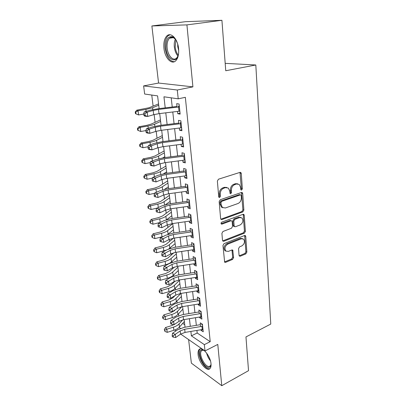 <?xml version="1.0" encoding="UTF-8"?>
<svg xmlns="http://www.w3.org/2000/svg" width="406" height="406" viewBox="0 0 406 406"><rect width="100%" height="100%" fill="white"/><g stroke="black" fill="none" stroke-linecap="round" stroke-linejoin="round"><path stroke-width="0.61" d="M241.636 190.059L242.367 188.79L241.281 173.463L240.834 172.514L240.012 172.377L218.469 179.208L217.367 181.091L218.727 196.773L219.022 197.397L219.666 197.509L220.428 196.2L220.255 194.195C220.25 191.272 221.407 189.277 223.731 188.222L225.533 187.623L228.36 188.105L229.73 191.013L230.182 193.632L230.796 193.738L231.542 192.449L231.384 190.46C231.395 187.572 232.536 185.608 234.8 184.573L236.556 183.989L239.246 184.436L240.616 187.364L240.758 189.333L241.047 189.967L241.636 190.059M240.829 189.658L241.372 188.485L239.982 172.388M218.814 197.123L219.453 195.87L219.281 193.865L220.255 194.195M229.969 193.342L230.557 192.129L230.4 190.145L231.384 190.46M210.993 363.71C210.415 355.707 201.797 345.765 199.016 349.652C198.169 350.657 197.859 352.286 198.098 354.534C198.707 362.345 207.146 372.332 210.075 368.46C210.897 367.486 211.201 365.902 210.993 363.71M178.589 48.684C177.777 38.946 170.865 31.653 166.81 35.972C164.394 38.58 163.44 42.701 163.948 48.324C164.826 57.845 171.571 65.143 175.737 60.783C178.077 58.286 179.026 54.252 178.589 48.684M239.063 255.354L239.388 256.095L240.276 256.211L245.858 253.877L246.863 252.106L245.752 236.439L245.402 235.653L244.544 235.536L224.005 243.656L222.95 245.488L224.66 262.215L225.609 262.342L232.582 259.429L233.607 257.627L232.729 250.121L231.821 250L228.35 251.41L225.853 251.055C224.279 248.436 224.914 246.132 227.746 244.148L241.245 238.784L243.57 239.098C245.148 241.671 244.549 243.955 241.778 245.95L239.57 246.848L238.55 248.639L239.063 255.354M196.905 330.443L197.189 333.016L210.222 341.674L204.34 344.638L205.01 350.936L180.645 334.062M221.92 20.3L186.922 24.888L151.885 25.964L185.435 21.691L221.92 20.3L225.751 70.745L255.816 64.99L270.766 324.059L245.965 336.929L248.528 370.673L221.772 385.7L217.783 344.415L205.01 350.936M151.885 25.964L158.568 83.052L192.911 86.859L186.922 24.888M192.911 86.859L177.285 90.02L178.224 98.831L163.943 96.79L165.217 107.869M210.222 341.674L185.344 97.318L178.224 98.831M242.849 211.891L243.879 210.09L242.707 193.525L242.291 192.627L241.453 192.495L220.23 199.752L219.149 201.62L220.615 218.565L221.001 219.397L221.935 219.544L242.849 211.891L241.864 211.546L242.9 209.75L241.468 192.49M244.25 215.281L245.391 231.39L244.376 233.176L223.797 241.25L222.858 241.113L222.503 240.332L221.899 233.333L222.96 231.486L231.491 228.243L232.536 226.421L232.166 221.772L231.79 220.945L230.892 220.808L221.96 224.127L221.306 224.021C220.854 223.305 221.016 222.681 221.788 222.153L243.021 214.317L243.869 214.444L244.25 215.281L243.27 214.931L244.422 231.009L245.391 231.39M188.612 339.583L191.368 363.142L221.772 385.7M177.523 111.411L177.772 113.71L180.147 114.132L179.076 104.017L176.691 103.647L177.072 107.199M179.315 128.052L179.548 130.209L181.908 130.722L180.858 120.81L178.488 120.349L178.873 123.926M181.066 144.358L181.284 146.378L183.629 146.972L182.599 137.258L180.244 136.715L180.634 140.314M182.786 160.334L182.989 162.222L185.319 162.897L184.309 153.377L181.969 152.752L182.36 156.371M184.466 175.996L184.659 177.757L186.973 178.503L185.984 169.175L183.659 168.47L184.05 172.114M186.121 191.348L186.293 192.982L188.597 193.809L187.628 184.664L185.314 183.882L185.709 187.542M187.734 206.405L187.902 207.918L190.191 208.816L189.237 199.843L186.943 198.996L187.333 202.67M189.323 221.168L189.475 222.569L191.749 223.533L190.815 214.733L188.531 213.815L188.932 217.504M190.881 235.647L191.018 236.942L193.281 237.967L192.368 229.339L190.094 228.35L190.495 232.054M192.408 249.857L192.535 251.04L194.784 252.131L193.885 243.666L191.627 242.61L192.028 246.33M193.906 263.798L194.022 264.879L196.255 266.031L195.377 257.724L193.134 256.607L193.535 260.337M195.377 277.481L195.484 278.465L197.702 279.668L196.839 271.518L194.611 270.345L195.012 274.086M196.819 290.914L196.915 291.797L199.123 293.061L198.275 285.058L196.057 283.824L196.463 287.58M198.24 304.099L198.326 304.891L200.518 306.21L199.686 298.349L197.483 297.065L197.884 300.826M199.63 317.045L199.706 317.751L201.889 319.116L201.071 311.402L198.879 310.062L199.285 313.833M171.215 97.831L172.23 107.022M172.778 111.985L174.067 123.657M174.616 128.641L175.864 139.953M176.417 144.952L177.63 155.924M178.183 160.938L179.361 171.581M179.914 176.61L181.056 186.927M181.614 191.972L182.715 201.975M183.273 207.03L184.349 216.738M184.908 221.803L185.948 231.217M186.506 236.292L187.516 245.422M188.079 250.507L189.054 259.368M189.617 264.453L190.566 273.05M191.13 278.14L192.053 286.479M192.611 291.579L193.51 299.669M194.073 304.769L194.936 312.62M195.499 317.72L196.342 325.338M200.995 329.763L201.061 330.382L203.233 331.798L202.427 324.216L200.249 322.831L200.655 326.607M151.758 95.05L153.108 106.108M154.138 114.558L155.087 122.333M156.183 131.29L157.031 138.238M158.183 147.682L158.934 153.828M160.142 163.74L160.801 169.124M162.065 179.477L162.633 184.126M163.948 194.905L164.43 198.838M165.795 210.029L166.191 213.282M167.607 224.858L167.922 227.451M168.683 233.689L168.729 234.049M169.383 239.403L169.622 241.362M170.393 247.67L170.469 248.299M171.124 253.674L171.291 255.019M172.068 261.398L172.174 262.281M172.834 267.671L172.926 268.432M173.712 274.872L173.854 276.004M175.331 288.108L175.499 289.468M176.915 301.1L177.112 302.693M178.478 313.863L178.696 315.675M182.705 323.389L184.75 324.749M255.816 64.99L225.188 63.351M159.111 108.6L157.604 95.887L144.653 94.035L143.628 85.905L177.285 90.02M158.568 83.052L143.628 85.905M176.026 330.865L174.737 329.971M190.886 331.443L191.388 335.833L204.34 344.638M165.785 112.838L167.125 124.515M167.698 129.504L168.997 140.826M169.571 145.83L170.835 156.807M171.408 161.832L172.631 172.474M173.21 177.513L174.397 187.836M174.976 192.886L176.123 202.898M176.706 207.958L177.823 217.667M178.401 222.737L179.482 232.161M180.066 237.236L181.117 246.376M181.7 251.461L182.72 260.327M183.304 265.417L184.288 274.02M184.877 279.115L185.836 287.458M186.42 292.559L187.349 300.653M187.932 305.759L188.836 313.61M189.424 318.715L190.297 326.338M185.04 327.206L184.136 319.583M183.527 314.472L182.599 306.616M181.989 301.511L181.03 293.411M180.426 288.306L179.437 279.957M178.833 274.862L177.808 266.255M177.204 261.159L176.153 252.288M175.549 247.203L174.463 238.058M173.864 232.978L172.743 223.554M172.144 218.479L170.992 208.76M170.388 203.7L169.2 193.677M168.602 188.628L167.379 178.295M166.78 173.255L165.516 162.603M164.922 157.579L163.618 146.591M163.024 141.582L161.679 130.25M161.086 125.261L159.7 113.573M179.041 327.444L180.401 328.368M197.189 333.016L191.388 335.833M177.772 113.71L180.046 113.188M179.548 130.209L181.792 129.651M181.284 146.378L183.502 145.784M182.989 162.222L185.182 161.598M184.659 177.757L186.826 177.097M186.293 192.982L188.44 192.297M187.902 207.918L190.018 207.202M189.475 222.569L191.571 221.823M191.018 236.942L193.089 236.165M192.535 251.04L194.581 250.243M194.022 264.879L196.047 264.057M195.484 278.465L197.489 277.618M196.915 291.797L198.899 290.929M198.326 304.891L200.285 304.003M199.706 317.751L201.645 316.837M201.061 330.382L202.985 329.449M237.804 183.842L235.561 183.69L236.556 183.989M230.4 190.145C230.41 187.262 231.547 185.303 233.805 184.268L235.561 183.69M226.903 187.476L224.554 187.313L225.533 187.623M219.281 193.865C219.27 190.952 220.428 188.963 222.747 187.907L224.554 187.313M221.935 219.544L220.971 219.174L241.864 211.546M241.21 195.636L240.925 195.017L240.332 194.921L221.732 201.325L220.976 202.63L221.153 204.725L222.442 207.491L225.371 207.979L238.012 203.507C240.22 202.447 241.337 200.508 241.357 197.692L241.21 195.636M240.514 194.885L239.342 194.601L240.332 194.921M222.848 207.786L221.473 207.141L220.184 204.38L220.006 202.29L220.762 200.985L239.342 194.601M223.797 241.25L222.843 240.839L243.402 232.79L244.422 231.009M231.263 220.742L229.923 220.438L221.097 223.706M240.164 224.944C243.016 222.924 243.6 220.58 241.915 217.91L239.616 217.57L234.83 219.347L233.785 221.168L234.15 225.807L234.516 226.619L235.404 226.751L240.164 224.944M240.753 217.413L238.637 217.21L239.616 217.57M234.054 226.441L233.546 226.243L233.181 225.431L232.816 220.798L233.856 218.981L238.637 217.21M243.27 214.931L243.072 214.302M242.489 238.606L240.281 238.383L241.245 238.784M225.969 251.157L224.904 250.629C223.33 248.01 223.96 245.716 226.792 243.737L240.281 238.383M224.467 261.956L231.633 258.987L232.658 257.191L231.968 249.949M240.276 256.211L239.322 255.78L244.899 253.456L245.904 251.684L244.63 235.505M158.553 103.911L149.007 107.763L136.761 110.183L138.05 110.747L145.866 109.437L152.585 107.747L158.716 105.25M135.741 112.188L135.234 111.954L135.457 113.629L135.964 113.863L135.741 112.188L138.05 110.747L138.603 114.944L143.729 114.071M138.603 114.944L135.964 113.863M135.234 111.954L136.761 110.183M178.787 105.996L179.249 105.651M179.828 111.122L159.01 113.655L153.696 114.68L147.764 116.426L144.769 116.172L143.902 115.436L145.099 115.537L144.881 113.822L143.683 113.726L143.902 115.436M179.381 106.91L158.507 109.432L153.174 110.442L147.226 112.147L147.764 116.426L145.099 115.537M144.881 113.822L147.226 112.147L144.226 111.914L150.179 110.219L158.142 108.717L176.991 106.448M179.33 106.438L178.361 106.281M144.226 111.914L143.683 113.726M178.615 53.47C177.189 64.676 166.973 60.022 166.013 48.177C165.699 39.702 167.906 35.921 172.646 36.829C174.215 37.585 175.585 39.128 176.752 41.468M175.397 39.22L173.321 37.591C171.9 36.966 170.616 37.174 169.475 38.22C167.536 40.301 166.764 43.584 167.16 48.081C167.851 55.713 173.271 61.545 176.615 58.058L178.001 55.992M178.711 50.643L177.762 46.665L177.711 44.158M170.038 34.759L167.962 35.895C165.557 38.484 164.603 42.574 165.105 48.152C166.536 56.703 169.596 61.24 174.286 61.753M211.034 364.162L211.024 364.289C210.851 366.212 210.125 367.247 208.857 367.4C203.325 368.252 196.118 350.216 201.818 349.825L204.38 350.617M204.076 350.424L202.63 350.19L201.513 350.794C198.29 353.778 204.807 367.217 209.141 366.456L210.374 365.831L211.003 364.532M200.32 348.916L199.93 349.267C195.951 352.961 203.985 369.597 209.379 368.704M160.451 119.907L151.052 124.155L146.637 125.363L138.953 126.733L140.243 127.398L147.967 126.017C150.844 125.495 153.052 124.886 154.6 124.195L160.634 121.44M137.954 128.803L137.446 128.529L137.664 130.169L138.177 130.443L137.954 128.803L140.243 127.398L140.786 131.508L145.881 130.585M140.786 131.508L138.177 130.443M137.446 128.529L138.953 126.733M162.314 135.594L153.057 140.222L148.697 141.521L141.105 142.953L142.389 143.714L150.027 142.267C152.869 141.719 155.051 141.065 156.574 140.309L162.517 137.304M140.126 145.079L139.613 144.769L139.826 146.378L140.339 146.688L140.126 145.079L142.389 143.714L142.922 147.738L148.134 146.739M162.05 141.709L162.979 141.222M142.922 147.738L140.339 146.688M139.613 144.769L141.105 142.953M164.136 150.976L155.021 155.975L150.717 157.355L143.206 158.847L144.495 159.7L152.047 158.188C154.859 157.614 157.01 156.924 158.513 156.107L164.359 152.864M142.252 161.03L141.74 160.685L141.948 162.263L142.46 162.608L142.252 161.03L144.495 159.7L145.018 163.643L150.327 162.573M162.75 157.878L164.816 156.711M145.018 163.643L142.46 162.608M141.74 160.685L143.206 158.847M165.927 166.069L156.949 171.418L152.697 172.875L145.272 174.433L146.561 175.367L154.026 173.798C156.802 173.2 158.934 172.469 160.411 171.596L166.171 168.125M144.333 176.666L143.82 176.285L144.028 177.828L144.541 178.214L144.333 176.666L146.561 175.367L147.068 179.234L152.463 178.087M163.613 173.743L166.617 171.895M147.068 179.234L144.541 178.214M143.82 176.285L145.272 174.433M180.553 122.617L181.01 122.267M181.594 127.758L160.994 130.336L155.742 131.422L149.895 133.315L146.921 132.99L146.074 132.341L147.266 132.468L147.048 130.793L145.861 130.666L146.074 132.341M181.152 123.632L160.502 126.2L155.234 127.271L149.367 129.123L149.895 133.315L147.266 132.468M147.048 130.793L149.367 129.123L146.388 128.819L152.26 126.976L160.126 125.378L178.777 123.074M181.096 123.094L180.132 122.901M146.388 128.819L145.861 130.666M182.284 138.898L182.736 138.547M183.319 144.054L162.943 146.678L157.751 147.825L151.981 149.86L149.032 149.459L148.2 148.895L149.383 149.053L149.175 147.408L147.992 147.256L148.2 148.895M182.893 140.014L162.456 142.623L157.254 143.754L151.463 145.754L151.981 149.86L149.383 149.053M149.175 147.408L151.463 145.754L148.51 145.373L154.3 143.389L162.075 141.704L180.528 139.359M182.827 139.41L181.868 139.182M148.51 145.373L147.992 147.256M183.984 154.859L184.431 154.503M185.014 160.03L164.846 162.689L159.715 163.892L154.026 166.064L151.098 165.592L150.286 165.11L151.458 165.298L151.255 163.689L150.078 163.506L150.286 165.11M184.593 156.066L164.374 158.721L159.228 159.908L153.519 162.04L154.026 166.064L151.458 165.298M151.255 163.689L153.519 162.04L150.585 161.588L156.3 159.472L163.983 157.701L182.248 155.32M184.522 155.402L183.568 155.143M150.585 161.588L150.078 163.506M185.649 170.5L186.09 170.144M186.674 175.681L166.714 178.386L161.644 179.64L156.031 181.939L152.326 181L153.493 181.213L153.29 179.635L152.123 179.427L152.326 181M186.263 171.799L166.252 174.489L161.167 175.732L155.534 178.001L156.031 181.939L153.493 181.213M153.29 179.635L155.534 178.001L152.62 177.483L158.254 175.23L165.851 173.382L183.928 170.967M186.187 171.078L185.237 170.784M152.62 177.483L152.123 179.427M167.683 180.878L158.837 186.562L154.64 188.1L147.297 189.709L148.586 190.729L155.965 189.1C158.716 188.485 160.817 187.709 162.273 186.785L167.947 183.096M146.378 191.992L145.866 191.581L146.069 193.094L146.576 193.51L146.378 191.992L148.586 190.729L149.083 194.52L154.549 193.302M164.587 189.308L168.383 186.79M149.083 194.52L146.576 193.51M145.866 191.581L147.297 189.709M187.278 185.836L187.714 185.476M188.303 191.033L168.546 193.769L163.532 195.078L157.995 197.499L154.326 196.57L155.483 196.814L155.285 195.266L154.128 195.027L154.326 196.57M187.897 187.222L168.094 189.952L163.065 191.246L157.508 193.637L157.995 197.499L155.483 196.814M155.285 195.266L157.508 193.637L154.61 193.053L160.172 190.678L167.683 188.754L185.578 186.308M187.816 186.445L186.872 186.126M154.61 193.053L154.128 195.027M169.409 195.408L160.69 201.422L156.543 203.025L149.281 204.69L150.57 205.791L157.868 204.106C160.588 203.467 162.664 202.66 164.095 201.68L169.688 197.783M148.378 207.024L147.865 206.583L148.068 208.065L148.576 208.511L148.378 207.024L150.57 205.791L151.057 209.506L156.985 208.131M165.638 204.588L170.119 201.412M151.057 209.506L148.576 208.511M147.865 206.583L149.281 204.69M188.876 200.874L189.308 200.513M189.901 206.081L170.342 208.851L165.384 210.212L159.918 212.749L156.29 211.836L157.437 212.099L157.244 210.582L156.097 210.323L156.29 211.836M189.506 202.345L169.896 205.111L164.927 206.456L159.441 208.963L159.918 212.749L157.437 212.099M157.244 210.582L159.441 208.963L156.564 208.319L162.055 205.827L169.48 203.827L187.191 201.351M189.414 201.513L188.475 201.163M156.564 208.319L156.097 210.323M171.099 209.669L162.512 215.992L158.411 217.667L151.225 219.387L152.514 220.559L159.736 218.829C162.425 218.169 164.476 217.322 165.887 216.296L171.398 212.191M150.342 221.762L149.834 221.29L150.027 222.747L150.535 223.224L150.342 221.762L152.514 220.559L152.996 224.208L160.192 222.463L159.736 218.829M166.744 219.59L171.819 215.753M152.996 224.208L150.535 223.224M149.834 221.29L151.225 219.387M190.444 215.627L190.871 215.261M191.465 220.839L172.103 223.645L167.201 225.046L161.806 227.7L161.334 223.99L159.162 225.599L158.02 225.315L158.213 226.797L159.35 227.086L159.162 225.599M191.074 217.174L171.667 219.971L166.749 221.366L161.334 223.99L158.482 223.29L163.902 220.681L171.241 218.606L188.78 216.104M190.982 216.291L190.049 215.916M158.482 223.29L158.02 225.315M159.35 227.086L161.806 227.7M172.758 223.67L164.293 230.293L160.248 232.034L153.138 233.8L154.422 235.049L161.568 233.267C164.227 232.587 166.252 231.709 167.642 230.633L173.078 226.335M152.27 236.221L151.758 235.719L151.951 237.15L152.458 237.652L152.27 236.221L154.422 235.049L154.894 238.626L163.278 236.485M167.876 234.333L173.489 229.832M154.894 238.626L152.458 237.652M151.758 235.719L153.138 233.8M191.987 230.095L192.408 229.73M193.002 235.318L173.829 238.149L168.982 239.601L163.654 242.362L163.197 238.723L161.045 240.327L159.908 240.017L160.096 241.474L161.228 241.783L161.045 240.327M192.617 231.724L173.403 234.551L168.541 235.987L163.197 238.723L160.36 237.967L165.709 235.247L172.971 233.11L190.338 230.578M192.52 230.791L191.596 230.385M160.36 237.967L159.908 240.017M161.228 241.783L163.654 242.362M173.428 238.215L166.044 244.326L162.045 246.132L155.011 247.944L156.295 249.264L163.364 247.432C165.993 246.736 167.998 245.823 169.368 244.701L174.722 240.22M154.158 250.411L153.651 249.878L153.838 251.278L154.346 251.811L154.158 250.411L156.295 249.264L156.757 252.776L166.587 250.02M168.734 248.944L175.128 243.651M156.757 252.776L154.346 251.811M153.651 249.878L155.011 247.944M193.495 244.295L193.911 243.925M194.504 249.523L175.524 252.385L170.733 253.877L165.47 256.744L165.019 253.177L162.887 254.765L161.761 254.435L161.948 255.861L163.07 256.196L162.887 254.765M194.134 245.995L175.103 248.853L170.297 250.335L165.019 253.177L162.202 252.359L167.485 249.538L174.666 247.335L191.86 244.777M194.027 245.016L193.109 244.585M162.202 252.359L161.761 254.435M163.07 256.196L165.47 256.744M173.961 252.689L167.764 258.099L163.811 259.967L156.848 261.829L158.132 263.21L165.125 261.337C167.729 260.622 169.708 259.678 171.063 258.51L176.341 253.851M156.016 264.331L155.503 263.773L155.691 265.148L156.198 265.707L156.016 264.331L158.132 263.21L158.584 266.656L165.562 264.773C168.16 264.052 170.129 263.103 171.479 261.926L176.737 257.221M158.584 266.656L156.198 265.707M155.503 263.773L156.848 261.829M194.976 258.226L195.393 257.856M195.986 263.458L177.189 266.351L172.443 267.884L167.247 270.848L166.805 267.351L164.699 268.929L163.577 268.579L163.76 269.98L164.877 270.33L164.699 268.929M195.616 259.997L176.772 262.885L172.017 264.407L166.805 267.351L164.009 266.483L169.226 263.56L176.331 261.291L193.357 258.713M195.509 258.972L194.596 258.515M164.009 266.483L163.577 268.579M164.877 270.33L167.247 270.848M174.499 266.986L169.449 271.624L165.541 273.553L158.655 275.451L159.934 276.902L166.856 274.984C169.434 274.248 171.388 273.279 172.723 272.071L177.924 267.239M157.832 277.993L157.325 277.41L157.508 278.76L158.015 279.343L157.832 277.993L159.934 276.902L160.38 280.282L167.282 278.354C169.855 277.618 171.804 276.638 173.134 275.42L178.32 270.548M160.38 280.282L158.015 279.343M157.325 277.41L158.655 275.451M196.433 271.903L196.839 271.533M197.438 277.136L178.818 280.054L174.128 281.627L168.997 284.692L168.561 281.257L166.475 282.83L165.364 282.459L165.541 283.83L166.648 284.205L166.475 282.83M197.077 273.74L178.412 276.653L173.712 278.217L168.561 281.257L165.785 280.338L170.936 277.318L177.965 274.994L194.829 272.39M196.961 272.67L196.052 272.193M165.785 280.338L165.364 282.459M166.648 284.205L168.997 284.692M174.971 281.185L171.104 284.9L167.242 286.885L160.426 288.828L161.705 290.341L168.556 288.377C171.104 287.631 173.037 286.631 174.352 285.377L179.488 280.384M159.624 291.406L159.116 290.797L159.289 292.122L159.797 292.731L159.624 291.406L161.705 290.341L162.141 293.66L168.977 291.691C171.52 290.935 173.448 289.93 174.758 288.671L179.873 283.637M162.141 293.66L159.797 292.731M159.116 290.797L160.426 288.828M197.859 285.327L198.199 285.012M198.859 290.564L180.421 293.508L175.778 295.116L170.708 298.273L170.281 294.898L168.216 296.466L167.115 296.075L167.287 297.42L168.388 297.811L168.216 296.466M198.504 287.23L180.02 290.168L175.367 291.767L170.281 294.898L167.526 293.934L172.616 290.823L179.569 288.443L196.276 285.819M198.387 286.118L197.483 285.616M167.526 293.934L167.115 296.075M168.388 297.811L170.708 298.273M175.143 295.512L172.733 297.938L168.916 299.978L162.167 301.962L163.44 303.531L170.226 301.531C172.748 300.765 174.656 299.74 175.955 298.451L180.888 293.431M161.375 304.571L160.867 303.942L161.045 305.241L161.552 305.875L161.375 304.571L163.44 303.531L163.872 306.794L170.637 304.784C173.154 304.013 175.057 302.977 176.351 301.683L181.396 296.492M163.872 306.794L161.552 305.875M160.867 303.942L162.167 301.962M199.26 298.506L199.529 298.258M200.26 303.749L181.989 306.713L177.397 308.357L172.393 311.6L171.971 308.291L169.926 309.849L168.83 309.438L168.997 310.763L170.094 311.174L169.926 309.849M199.909 300.476L181.599 303.434L176.996 305.073L171.971 308.291L169.236 307.281L174.26 304.084L181.142 301.648L197.692 298.999M199.788 299.323L198.889 298.796M169.236 307.281L168.83 309.438M170.094 311.174L172.393 311.6M175.326 309.702L174.331 310.747L170.556 312.838L163.872 314.858L165.146 316.487L171.86 314.447C174.362 313.665 176.25 312.615 177.529 311.29L181.812 306.743M163.1 317.502L162.593 316.847L162.765 318.126L163.268 318.781L163.1 317.502L165.146 316.487L165.572 319.689L172.266 317.639C174.758 316.858 176.64 315.797 177.919 314.462L182.893 309.123M165.572 319.689L163.268 318.781M162.593 316.847L163.872 314.858M201.63 316.69L183.537 319.679L178.99 321.359L174.042 324.688L173.631 321.435L171.601 322.983L170.515 322.557L170.682 323.856L171.768 324.282L171.601 322.983M201.29 313.478L183.152 316.462L178.594 318.131L173.631 321.435L170.911 320.38L175.879 317.101L182.69 314.609L199.082 311.945M201.163 312.29L200.27 311.742M170.911 320.38L170.515 322.557M171.768 324.282L174.042 324.688M175.554 323.668L172.164 325.47L165.552 327.525L166.825 329.21L173.469 327.135C175.945 326.338 177.813 325.262 179.076 323.897L182.756 319.832M164.79 330.2L164.288 329.525L164.958 331.458L164.79 330.2L166.825 329.21L167.236 332.352L173.869 330.271C176.336 329.474 178.198 328.388 179.457 327.018L184.365 321.532M167.236 332.352L164.958 331.458M164.288 329.525L165.552 327.525M202.98 329.403L185.05 332.412L180.553 334.128L175.661 337.533L175.26 334.346L173.25 335.879L172.169 335.437L172.332 336.711L173.413 337.158L173.25 335.879M202.645 326.246L184.674 329.251L180.162 330.956L175.26 334.346L172.555 333.245L177.468 329.88L184.207 327.343L200.447 324.663M202.513 325.023L201.625 324.455M172.555 333.245L172.169 335.437M173.413 337.158L175.661 337.533M241.372 188.485L242.367 188.79M219.453 195.87L220.428 196.2M230.557 192.129L231.542 192.449M233.805 184.268L234.8 184.573M222.747 187.907L223.731 188.222M240.281 173.189L241.281 173.463M241.712 193.21L242.707 193.525M242.9 209.75L243.879 210.09M220.762 200.985L221.732 201.325M220.006 202.29L220.976 202.63M220.184 204.38L221.153 204.725M243.402 232.79L244.376 233.176M229.923 220.438L230.892 220.808M221.133 223.797L221.96 224.127M233.856 218.981L234.83 219.347M232.816 220.798L233.785 221.168M233.181 225.431L234.15 225.807M226.792 243.737L227.746 244.148M232.11 250.456L233.064 250.878M232.658 257.191L233.607 257.627M231.633 258.987L232.582 259.429M224.665 261.895L225.609 262.342M244.782 236.048L245.752 236.439M245.904 251.684L246.863 252.106M244.899 253.456L245.858 253.877M145.866 109.437L146.109 111.376M152.585 107.747L152.808 109.579M159.01 113.655L158.507 109.432M153.696 114.68L153.174 110.442M179.005 111.234L178.554 107.017M177.965 56.074C176.006 53.851 174.793 50.821 174.326 46.979C174.032 43.919 174.367 41.31 175.336 39.154M175.905 39.95L175.189 46.878C175.585 50.248 176.61 53.003 178.259 55.155M210.43 360.812C208.552 358.544 207.288 355.966 206.624 353.083M207.958 355.083L209.643 358.513M147.967 126.017L148.246 128.235M154.6 124.195L154.859 126.286M150.027 142.267L150.342 144.744M156.574 140.309L156.863 142.648M152.047 158.188L152.392 160.918M158.513 156.107L158.827 158.685M154.026 173.798L154.402 176.767M160.411 171.596L160.751 174.402M160.994 130.336L160.502 126.2M155.742 131.422L155.234 127.271M180.777 127.87L180.34 123.744M162.943 146.678L162.456 142.623M157.751 147.825L157.254 143.754M182.517 144.176L182.086 140.131M164.846 162.689L164.374 158.721M159.715 163.892L159.228 159.908M184.217 160.147L183.796 156.183M166.714 178.386L166.252 174.489M161.644 179.64L161.167 175.732M185.887 175.808L185.471 171.921M155.965 189.1L156.371 192.302M162.273 186.785L162.644 189.81M168.546 193.769L168.094 189.952M163.532 195.078L163.065 191.246M187.521 191.155L187.115 187.349M157.868 204.106L158.304 207.532M164.095 201.68L164.491 204.913M170.342 208.851L169.896 205.111M165.384 210.212L164.927 206.456M189.125 206.207L188.729 202.472M165.887 216.296L166.308 219.727M172.103 223.645L171.667 219.971M167.201 225.046L166.749 221.366M190.698 220.971L190.307 217.306M161.568 233.267L162.019 236.835M167.642 230.633L168.079 234.176M173.829 238.149L173.403 234.551M168.982 239.601L168.541 235.987M192.241 235.45L191.86 231.856M163.364 247.432L163.806 250.933M169.368 244.701L169.794 248.178M175.524 252.385L175.103 248.853M170.733 253.877L170.297 250.335M193.758 249.654L193.383 246.127M165.125 261.337L165.562 264.773M171.063 258.51L171.479 261.926M177.189 266.351L176.772 262.885M172.443 267.884L172.017 264.407M195.24 263.595L194.875 260.134M166.856 274.984L167.282 278.354M172.723 272.071L173.134 275.42M178.818 280.054L178.412 276.653M174.128 281.627L173.712 278.217M196.702 277.278L196.337 273.877M168.556 288.377L168.977 291.691M174.352 285.377L174.758 288.671M180.421 293.508L180.02 290.168M175.778 295.116L175.367 291.767M198.133 290.706L197.778 287.372M170.226 301.531L170.637 304.784M175.955 298.451L176.351 301.683M181.989 306.713L181.599 303.434M177.397 308.357L176.996 305.073M199.539 303.891L199.189 300.618M171.86 314.447L172.266 317.639M177.529 311.29L177.919 314.462M183.537 319.679L183.152 316.462M178.99 321.359L178.594 318.131M200.914 316.837L200.574 313.62M173.469 327.135L173.869 330.271M179.076 323.897L179.457 327.018M185.05 332.412L184.674 329.251M180.553 334.128L180.162 330.956M202.269 329.55L201.934 326.394M240.19 172.337L240.834 172.514M241.707 192.444L242.291 192.627M221.473 207.141L222.442 207.491M233.546 226.243L234.516 226.619M243.346 214.256L243.869 214.444M224.904 250.629L225.853 251.055M232.283 249.923L232.729 250.121M244.94 235.465L245.402 235.653M173.321 37.591L172.646 36.829M173.448 37.651L169.475 38.22M203.249 350.195L202.487 349.825M202.721 350.18L201.513 350.794"/></g></svg>
